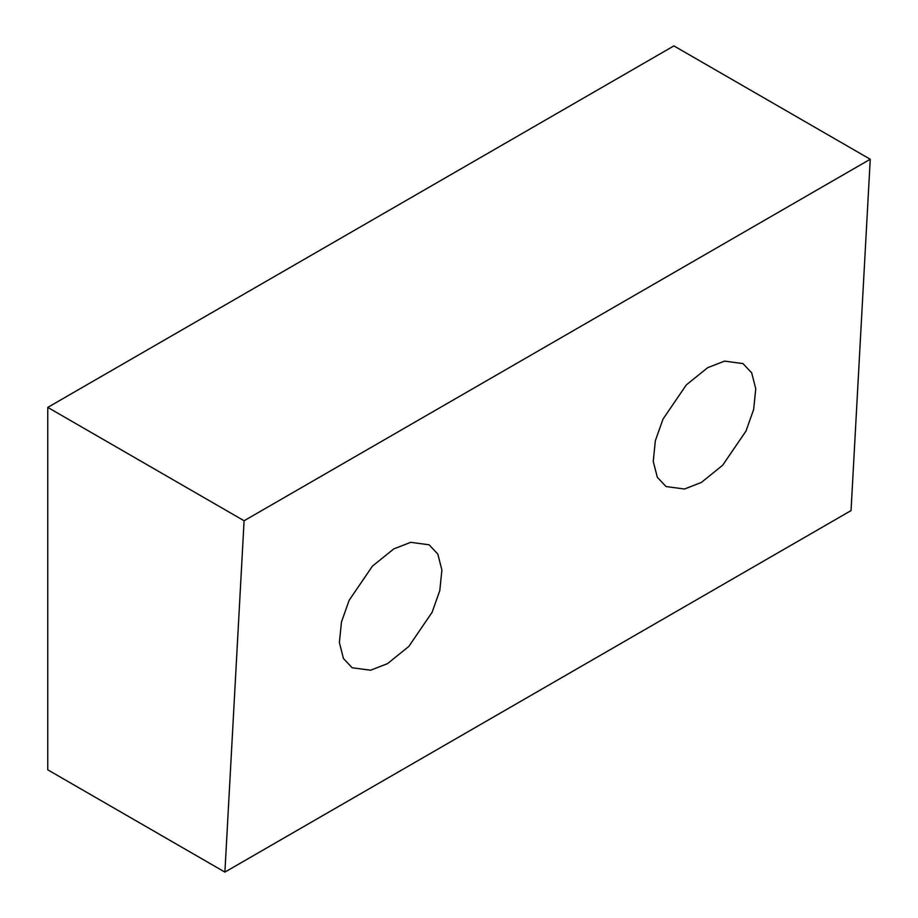<?xml version="1.0" encoding="UTF-8"?>
<svg xmlns="http://www.w3.org/2000/svg" width="918" height="918" viewBox="0 0 918 918"><rect width="100%" height="100%" fill="white"/><g stroke="black" fill="none" stroke-linecap="round" stroke-linejoin="round"><path stroke-width="1.38" d="M387.499 663.645L408.82 646.444L432.091 612.317L439.802 590.63L441.891 569.975L437.817 554.059L429.085 544.799L410.679 542.331L393.765 548.918L372.456 566.119L349.173 600.246L341.473 621.934L339.385 642.589L343.447 658.504L352.179 667.765L370.597 670.232L387.499 663.645M701.375 482.443L722.684 465.231L745.967 431.104L753.667 409.417L755.755 388.762L751.693 372.857L742.96 363.585L724.543 361.118L707.64 367.705L686.32 384.906L663.048 419.033L655.337 440.732L653.249 461.375L657.322 477.291L666.055 486.563L684.472 489.019L701.375 482.443M244.096 520.758L870.241 159.25L673.904 45.9L47.759 407.397L244.096 520.758L224.899 872.1L47.759 769.823L47.759 407.397M870.241 159.25L851.043 510.603L224.899 872.1"/></g></svg>
